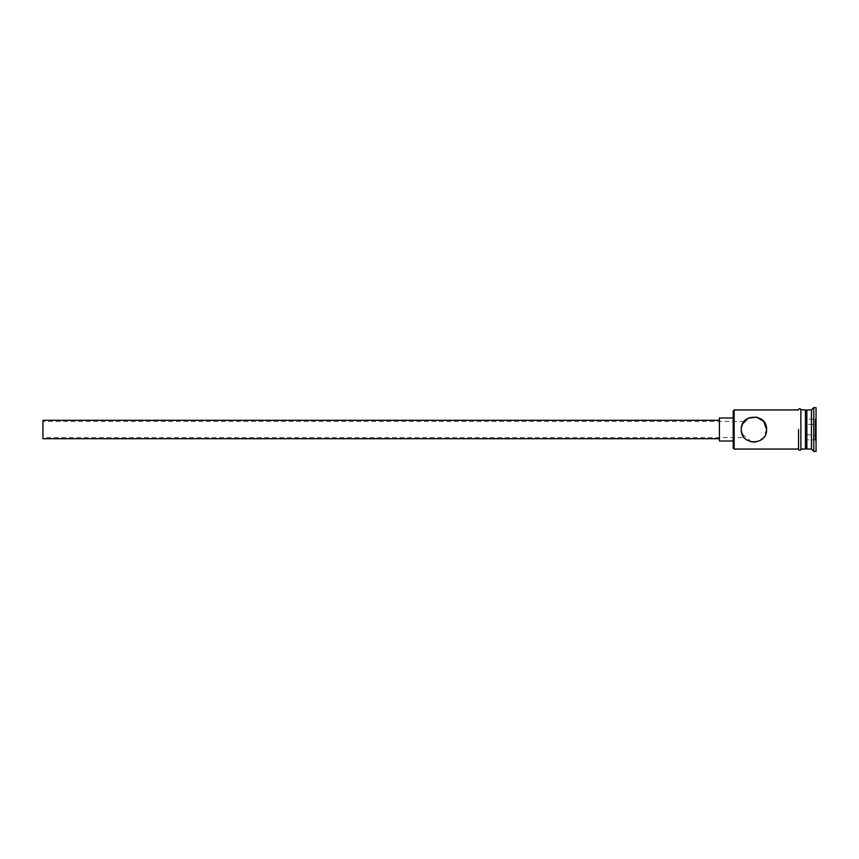 <?xml version="1.0" encoding="UTF-8"?>
<svg xmlns="http://www.w3.org/2000/svg" width="859" height="859" viewBox="0 0 859 859"><rect width="100%" height="100%" fill="white"/><g stroke="black" fill="none" stroke-linecap="round" stroke-linejoin="round"><path stroke-width="0.64" stroke-dasharray="4.29 3.22" d="M733.221 410.86L733.221 448.14M734.134 449.053L734.134 409.947M42.95 420.298L42.95 438.702M741.274 429.5C744.324 439.905 744.324 439.905 741.274 429.5C744.324 419.095 744.324 419.095 741.274 429.5C744.324 419.095 744.324 419.095 741.274 429.5L742.52 424.024M719.413 418L719.413 441M805.463 449.053L805.463 409.947M806.848 449.053L806.848 409.947M811.444 449.053L811.444 409.947M813.752 451.362L813.752 407.638M766.582 429.5L763.468 437.811L755.856 442.009M751.453 441.913L742.026 433.806M798.559 429.5L798.559 449.289M800.867 449.053L800.867 409.947L800.867 449.053M816.05 451.362L816.05 407.638M733.221 429.5L733.221 418L733.221 429.5M816.05 418.075L816.05 440.925L816.05 418.075L815.127 419.138L815.127 439.862L815.127 419.138L806.848 419.138L806.848 424.325L815.127 424.325L806.848 424.325L806.848 434.675L816.05 435.212L806.848 434.675L806.848 439.862L815.127 439.862L816.05 440.925M741.618 432.421L744.162 437.553L42.95 437.553L42.95 429.5L42.95 437.553M719.413 429.5L719.413 420.298L719.413 429.5M806.848 439.862L806.848 419.138M816.05 423.788L815.127 424.325L816.05 423.788M744.162 421.447L42.95 421.447"/><path stroke-width="1.29" d="M734.134 449.053L733.221 448.14L733.221 410.86L734.134 409.947L734.134 449.053L798.559 449.053M719.413 438.702L42.95 438.702L42.95 420.298L719.413 420.298M733.221 441L719.413 441L719.413 418L733.221 418M766.582 429.5C767.334 413.168 740.522 413.136 741.274 429.5C740.49 445.832 767.334 445.853 766.582 429.5L763.758 421.533L756.747 417.163L748.275 418.172L742.52 424.024M805.463 411.321L806.848 409.947L806.848 449.053L811.444 449.053L813.752 451.362L816.05 451.362L816.05 407.638L813.752 407.638L813.752 451.362M806.848 409.947L811.444 409.947L811.444 449.053M755.856 442.009L751.453 441.913M742.026 433.806L741.618 432.421M800.867 409.947L800.867 449.053L805.463 449.053L805.463 409.947L800.867 409.711L800.867 449.053M800.867 449.289C801.533 448.87 799.901 451.78 798.559 449.289L798.559 429.5M805.463 447.679L806.848 449.053M800.867 409.711C799.514 407.22 797.893 410.14 798.559 409.711M734.134 409.947L798.559 409.947M811.444 409.947L813.752 407.638"/></g></svg>
